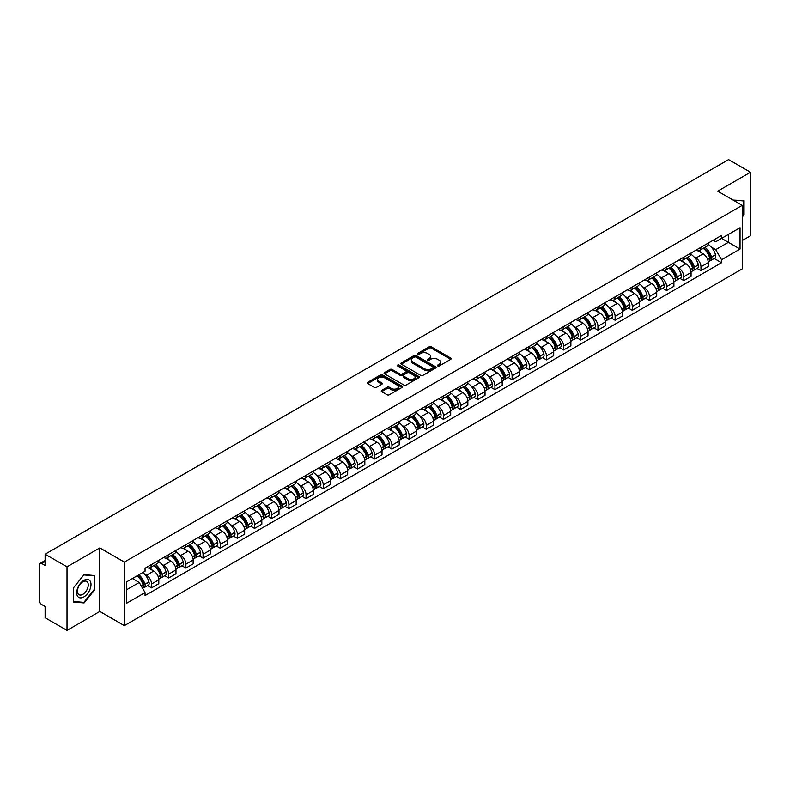 <?xml version="1.0" encoding="UTF-8"?>
<svg xmlns="http://www.w3.org/2000/svg" width="790" height="790" viewBox="0 0 790 790"><rect width="100%" height="100%" fill="white"/><g stroke="black" fill="none" stroke-linecap="round" stroke-linejoin="round"><path stroke-width="1.19" d="M437.739 365.948A1.067 0.622 0 0 0 439.25 365.948L450.725 359.322A1.531 0.879 0 0 0 451.169 358.7A1.531 0.879 0 0 0 450.725 358.068L431.281 346.85A1.531 0.879 0 0 0 429.118 346.85L417.643 353.476A1.067 0.622 0 0 0 419.154 354.345L420.635 353.486A4.888 2.824 0 0 1 427.548 353.486L429.177 354.424A4.888 2.824 0 0 1 430.609 356.418A4.888 2.824 0 0 1 429.177 358.413L427.686 359.272A1.067 0.622 0 0 0 429.197 360.141L430.688 359.292A4.888 2.824 0 0 1 437.601 359.292L439.22 360.22A4.888 2.824 0 0 1 440.652 362.225A4.888 2.824 0 0 1 439.22 364.22L437.739 365.069A1.067 0.622 0 0 0 437.739 365.948L437.739 365.069M381.688 390.379A1.531 0.879 0 0 0 381.244 391.001A1.531 0.879 0 0 0 381.688 391.633L387.149 394.783A1.531 0.879 0 0 0 389.312 394.783L402.061 387.416A1.531 0.879 0 0 0 402.505 386.794A1.531 0.879 0 0 0 402.061 386.172L382.607 374.944A1.531 0.879 0 0 0 380.454 374.944L367.706 382.301A1.531 0.879 0 0 0 367.251 382.923A1.531 0.879 0 0 0 367.706 383.555L374.292 387.357A1.531 0.879 0 0 0 376.455 387.357L381.906 384.207A1.531 0.879 0 0 0 382.36 383.584A1.531 0.879 0 0 0 381.906 382.962L378.637 381.076A4.088 2.36 0 0 1 377.442 379.407A4.088 2.36 0 0 1 379.97 377.225A4.088 2.36 0 0 1 384.424 377.738L397.222 385.125A4.088 2.36 0 0 1 398.417 386.794A4.088 2.36 0 0 1 395.899 388.976A4.088 2.36 0 0 1 391.445 388.463L389.312 387.228A1.531 0.879 0 0 0 387.149 387.228L381.688 390.379L381.688 391.633M124.356 562.085L99.817 547.914L67.012 566.855L45.109 554.205L728.597 159.6L750.5 172.25L717.705 191.18L742.245 205.351L124.356 562.085L124.356 625.631L742.245 268.896L742.245 205.351M420.744 375.378A1.531 0.879 0 0 0 422.907 375.378L435.655 368.022A1.531 0.879 0 0 0 436.1 367.399A1.531 0.879 0 0 0 435.655 366.777L416.212 355.549A1.531 0.879 0 0 0 414.049 355.549L401.3 362.906A1.531 0.879 0 0 0 400.856 363.528A1.531 0.879 0 0 0 401.3 364.151L420.744 375.378M398.002 366.175A1.067 0.622 0 0 1 399.088 366.333L418.838 377.729L406.109 385.076A1.531 0.879 0 0 1 403.947 385.076L384.503 373.848L384.503 372.603A1.531 0.879 0 0 0 384.059 373.226A1.531 0.879 0 0 0 384.503 373.848M384.503 372.603L389.954 369.453A1.531 0.879 0 0 1 392.116 369.453L400.007 374.006A1.531 0.879 0 0 0 402.169 374.006L405.784 371.922A1.531 0.879 0 0 0 406.228 371.3A1.531 0.879 0 0 0 405.784 370.668L397.577 365.928A1.067 0.622 0 0 1 399.088 365.059L418.858 376.475A1.531 0.879 0 0 1 419.302 377.097A1.531 0.879 0 0 1 418.858 377.719L418.858 376.475M67.012 566.855L67.012 630.4L45.109 617.75L45.109 606.503L41.702 604.538A3.111 1.797 -120 0 1 39.5 600.726L39.5 564.761A3.111 1.797 -120 0 1 40.142 563.329L45.109 560.466M742.245 240.555L750.5 235.795L750.5 172.25M67.012 630.4L99.817 611.46L124.356 625.631M45.109 554.205L45.109 565.452L41.702 563.487A3.111 1.797 -120 0 0 40.142 563.329M700.967 247.29A7.159 4.138 60 0 1 699.486 250.509L706.754 246.312A7.159 4.138 -120 0 0 708.235 243.103M694.074 256.977L695.911 258.034A7.159 4.138 60 0 1 700.977 266.803L708.235 262.606A7.159 4.138 -120 0 0 703.169 253.837L697.975 250.835M708.235 262.606L708.235 266.487L700.977 270.674L697.037 268.403M699.486 250.509A7.159 4.138 60 0 1 695.96 250.183M700.977 266.803L700.977 270.674M683.804 257.204A7.159 4.138 60 0 1 682.323 260.424L689.581 256.227A7.159 4.138 -120 0 0 691.062 253.007M679.864 278.317L683.804 280.588L691.062 276.391L691.062 272.52A7.159 4.138 -120 0 0 686.006 263.751L680.802 260.749M682.323 260.424A7.159 4.138 60 0 1 678.798 260.098M676.912 266.892L678.738 267.948A7.159 4.138 60 0 1 683.804 276.717L683.804 280.588M666.632 267.119A7.159 4.138 60 0 1 665.15 270.328L672.418 266.141A7.159 4.138 -120 0 0 673.9 262.922M662.692 288.231L666.632 290.503L673.9 286.306L673.9 282.435A7.159 4.138 -120 0 0 668.834 273.666L663.639 270.664M665.15 270.328A7.159 4.138 60 0 1 661.625 270.012M659.739 276.796L661.566 277.853A7.159 4.138 60 0 1 666.632 286.622L666.632 290.503M649.459 277.033A7.159 4.138 60 0 1 647.978 280.243L655.246 276.056A7.159 4.138 -120 0 0 656.727 272.836M645.529 298.146L649.459 300.417L656.727 296.22L656.727 292.349A7.159 4.138 -120 0 0 651.661 283.58L646.467 280.578M647.978 280.243A7.159 4.138 60 0 1 644.452 279.927M642.566 286.711L644.403 287.767A7.159 4.138 60 0 1 649.459 296.536L649.459 300.417M632.296 286.948A7.159 4.138 60 0 1 630.815 290.157L638.073 285.96A7.159 4.138 -120 0 0 639.554 282.751M628.356 308.051L632.296 310.332L639.554 306.135L639.554 302.254A7.159 4.138 -120 0 0 634.498 293.485L629.294 290.483M630.815 290.157A7.159 4.138 60 0 1 627.29 289.831M625.404 296.625L627.23 297.682A7.159 4.138 60 0 1 632.296 306.451L632.296 310.332M615.124 296.852A7.159 4.138 60 0 1 613.642 300.072L620.9 295.875A7.159 4.138 -120 0 0 622.392 292.665M611.183 317.965L615.124 320.236L622.392 316.049L622.392 312.168A7.159 4.138 -120 0 0 617.326 303.4L612.122 300.397M613.642 300.072A7.159 4.138 60 0 1 610.117 299.746M608.231 306.54L610.058 307.596A7.159 4.138 60 0 1 615.124 316.365L615.124 320.236M597.951 306.767A7.159 4.138 60 0 1 596.47 309.986L603.738 305.789A7.159 4.138 -120 0 0 605.219 302.58M594.011 327.88L597.951 330.151L605.219 325.964L605.219 322.083A7.159 4.138 -120 0 0 600.153 313.314L594.959 310.312M596.47 309.986A7.159 4.138 60 0 1 592.944 309.66M591.058 316.454L592.895 317.511A7.159 4.138 60 0 1 597.951 326.28L597.951 330.151M580.788 316.681A7.159 4.138 60 0 1 579.297 319.901L586.565 315.704A7.159 4.138 -120 0 0 588.046 312.485M576.848 337.794L580.788 340.065L588.046 335.869L588.046 331.998A7.159 4.138 -120 0 0 582.99 323.228L577.786 320.226M579.297 319.901A7.159 4.138 60 0 1 575.782 319.575M573.886 326.369L575.722 327.425A7.159 4.138 60 0 1 580.788 336.194L580.788 340.065M563.616 326.596A7.159 4.138 60 0 1 562.134 329.805L569.393 325.618A7.159 4.138 -120 0 0 570.874 322.399M559.676 347.709L563.616 349.98L570.884 345.783L570.884 341.912A7.159 4.138 -120 0 0 565.818 333.143L560.614 330.141M562.134 329.805A7.159 4.138 60 0 1 558.609 329.489M556.723 336.273L558.55 337.33A7.159 4.138 60 0 1 563.616 346.099L563.616 349.98M546.443 336.51A7.159 4.138 60 0 1 544.962 339.72L552.23 335.533A7.159 4.138 -120 0 0 553.711 332.313M542.503 357.613L546.443 359.894L553.711 355.697L553.711 351.827A7.159 4.138 -120 0 0 548.645 343.058L543.451 340.056M544.962 339.72A7.159 4.138 60 0 1 541.436 339.404M539.55 346.188L541.387 347.245A7.159 4.138 60 0 1 546.443 356.014L546.443 359.894M529.27 346.425A7.159 4.138 60 0 1 527.789 349.634L535.057 345.437A7.159 4.138 -120 0 0 536.538 342.228M525.34 367.528L529.28 369.809L536.538 365.612L536.538 361.731A7.159 4.138 -120 0 0 531.473 352.962L526.278 349.96M527.789 349.634A7.159 4.138 60 0 1 524.264 349.308M522.378 356.102L524.214 357.159A7.159 4.138 60 0 1 529.28 365.928L529.28 369.809M512.108 356.329A7.159 4.138 60 0 1 510.626 359.549L517.885 355.352A7.159 4.138 -120 0 0 519.366 352.143M508.168 377.442L512.108 379.714L519.366 375.526L519.366 371.646A7.159 4.138 -120 0 0 514.31 362.877L509.106 359.875M510.626 359.549A7.159 4.138 60 0 1 507.101 359.223M505.215 366.017L507.042 367.074A7.159 4.138 60 0 1 512.108 375.843L512.108 379.714M494.935 366.244A7.159 4.138 60 0 1 493.454 369.463L500.722 365.266A7.159 4.138 -120 0 0 502.203 362.057M490.995 387.357L494.935 389.628L502.203 385.441L502.203 381.56A7.159 4.138 -120 0 0 497.137 372.791L491.943 369.789M493.454 369.463A7.159 4.138 60 0 1 489.928 369.137M488.042 375.931L489.869 376.988A7.159 4.138 60 0 1 494.935 385.757L494.935 389.628M477.762 376.159A7.159 4.138 60 0 1 476.281 379.378L483.549 375.181A7.159 4.138 -120 0 0 485.03 371.962M473.832 397.271L477.762 399.543L485.03 395.346L485.03 391.475A7.159 4.138 -120 0 0 479.965 382.706L474.77 379.704M476.281 379.378A7.159 4.138 60 0 1 472.756 379.052M470.87 385.836L472.706 386.903A7.159 4.138 60 0 1 477.762 395.672L477.762 399.543M460.6 386.073A7.159 4.138 60 0 1 459.118 389.282L466.377 385.095A7.159 4.138 -120 0 0 467.858 381.876M456.66 407.186L460.6 409.457L467.858 405.26L467.858 401.389A7.159 4.138 -120 0 0 462.802 392.62L457.598 389.618M459.118 389.282A7.159 4.138 60 0 1 455.593 388.966M453.707 395.75L455.534 396.807A7.159 4.138 60 0 1 460.6 405.576L460.6 409.457M443.427 395.988A7.159 4.138 60 0 1 441.946 399.197L449.204 395.01A7.159 4.138 -120 0 0 450.695 391.791M439.487 417.09L443.427 419.372L450.695 415.175L450.695 411.304A7.159 4.138 -120 0 0 445.629 402.535L440.425 399.533M441.946 399.197A7.159 4.138 60 0 1 438.42 398.871M436.534 405.665L438.361 406.722A7.159 4.138 60 0 1 443.427 415.491L443.427 419.372M426.254 405.902A7.159 4.138 60 0 1 424.773 409.111L432.041 404.915A7.159 4.138 -120 0 0 433.522 401.705M422.314 427.005L426.254 429.286L433.522 425.089L433.522 421.208A7.159 4.138 -120 0 0 428.457 412.439L423.262 409.437M424.773 409.111A7.159 4.138 60 0 1 421.248 408.786M419.362 415.579L421.198 416.636A7.159 4.138 60 0 1 426.254 425.405L426.254 429.286M409.092 415.807A7.159 4.138 60 0 1 407.601 419.026L414.869 414.829A7.159 4.138 -120 0 0 416.35 411.62M405.151 436.919L409.092 439.191L416.35 435.004L416.35 431.123A7.159 4.138 -120 0 0 411.294 422.354L406.09 419.352M407.601 419.026A7.159 4.138 60 0 1 404.085 418.7M402.189 425.494L404.026 426.551A7.159 4.138 60 0 1 409.092 435.32L409.092 439.191M391.919 425.721A7.159 4.138 60 0 1 390.438 428.94L397.696 424.744A7.159 4.138 -120 0 0 399.177 421.534M387.979 446.834L391.919 449.105L399.187 444.918L399.187 441.037A7.159 4.138 -120 0 0 394.121 432.268L388.917 429.266M390.438 428.94A7.159 4.138 60 0 1 386.912 428.615M385.026 435.409L386.853 436.465A7.159 4.138 60 0 1 391.919 445.234L391.919 449.105M374.746 435.636A7.159 4.138 60 0 1 373.265 438.855L380.533 434.658A7.159 4.138 -120 0 0 382.014 431.439M370.806 456.748L374.746 459.02L382.014 454.823L382.014 450.952A7.159 4.138 -120 0 0 376.949 442.183L371.754 439.181M373.265 438.855A7.159 4.138 60 0 1 369.74 438.529M367.854 445.313L369.69 446.38A7.159 4.138 60 0 1 374.746 455.149L374.746 459.02M357.574 445.55A7.159 4.138 60 0 1 356.093 448.76L363.361 444.572A7.159 4.138 -120 0 0 364.842 441.353M353.644 466.663L357.584 468.934L364.842 464.737L364.842 460.866A7.159 4.138 -120 0 0 359.776 452.097L354.582 449.095M356.093 448.76A7.159 4.138 60 0 1 352.567 448.444M350.681 455.228L352.518 456.284A7.159 4.138 60 0 1 357.584 465.053L357.584 468.934M340.411 455.465A7.159 4.138 60 0 1 338.93 458.674L346.188 454.477A7.159 4.138 -120 0 0 347.669 451.268M336.471 476.568L340.411 478.849L347.669 474.652L347.669 470.781A7.159 4.138 -120 0 0 342.613 462.012L337.409 459.01M338.93 458.674A7.159 4.138 60 0 1 335.404 458.348M333.518 465.142L335.345 466.199A7.159 4.138 60 0 1 340.411 474.968L340.411 478.849M323.238 465.379A7.159 4.138 60 0 1 321.757 468.589L329.025 464.392A7.159 4.138 -120 0 0 330.506 461.182M319.298 486.482L323.238 488.763L330.506 484.566L330.506 480.685A7.159 4.138 -120 0 0 325.441 471.916L320.246 468.914M321.757 468.589A7.159 4.138 60 0 1 318.232 468.263M316.346 475.057L318.173 476.113A7.159 4.138 60 0 1 323.238 484.882L323.238 488.763M306.066 475.284A7.159 4.138 60 0 1 304.584 478.503L311.853 474.306A7.159 4.138 -120 0 0 313.334 471.097M302.135 496.397L306.066 498.668L313.334 494.481L313.334 490.6A7.159 4.138 -120 0 0 308.268 481.831L303.074 478.829M304.584 478.503A7.159 4.138 60 0 1 301.059 478.177M299.173 484.971L301.01 486.028A7.159 4.138 60 0 1 306.066 494.797L306.066 498.668M288.903 485.198A7.159 4.138 60 0 1 287.422 488.418L294.68 484.221A7.159 4.138 -120 0 0 296.161 481.011M284.963 506.311L288.903 508.582L296.161 504.395L296.161 500.514A7.159 4.138 -120 0 0 291.105 491.745L285.901 488.743M287.422 488.418A7.159 4.138 60 0 1 283.896 488.092M282.01 494.886L283.837 495.942A7.159 4.138 60 0 1 288.903 504.711L288.903 508.582M271.73 495.113A7.159 4.138 60 0 1 270.249 498.332L277.507 494.135A7.159 4.138 -120 0 0 278.998 490.916M267.79 516.226L271.73 518.497L278.998 514.3L278.998 510.429A7.159 4.138 -120 0 0 273.933 501.66L268.728 498.658M270.249 498.332A7.159 4.138 60 0 1 266.724 498.006M264.838 504.79L266.665 505.857A7.159 4.138 60 0 1 271.73 514.626L271.73 518.497M254.558 505.027A7.159 4.138 60 0 1 253.076 508.237L260.344 504.05A7.159 4.138 -120 0 0 261.826 500.83M250.618 526.14L254.558 528.411L261.826 524.214L261.826 520.343A7.159 4.138 -120 0 0 256.76 511.574L251.566 508.572M253.076 508.237A7.159 4.138 60 0 1 249.551 507.921M247.665 514.705L249.502 515.761A7.159 4.138 60 0 1 254.558 524.53L254.558 528.411M237.395 514.942A7.159 4.138 60 0 1 235.904 518.151L243.172 513.954A7.159 4.138 -120 0 0 244.653 510.745M233.455 536.045L237.395 538.326L244.653 534.129L244.653 530.248A7.159 4.138 -120 0 0 239.597 521.479L234.393 518.477M235.904 518.151A7.159 4.138 60 0 1 232.388 517.825M230.492 524.619L232.329 525.676A7.159 4.138 60 0 1 237.395 534.445L237.395 538.326M220.222 524.856A7.159 4.138 60 0 1 218.741 528.066L225.999 523.869A7.159 4.138 -120 0 0 227.49 520.659M216.282 545.959L220.222 548.24L227.49 544.043L227.49 540.163A7.159 4.138 -120 0 0 222.425 531.394L217.22 528.392M218.741 528.066A7.159 4.138 60 0 1 215.216 527.74M213.33 534.534L215.156 535.59A7.159 4.138 60 0 1 220.222 544.359L220.222 548.24M203.05 534.761A7.159 4.138 60 0 1 201.569 537.98L208.837 533.783A7.159 4.138 -120 0 0 210.318 530.574M199.11 555.874L203.05 558.145L210.318 553.958L210.318 550.077A7.159 4.138 -120 0 0 205.252 541.308L200.058 538.306M201.569 537.98A7.159 4.138 60 0 1 198.043 537.654M196.157 544.448L197.994 545.505A7.159 4.138 60 0 1 203.05 554.274L203.05 558.145M185.877 544.675A7.159 4.138 60 0 1 184.396 547.895L191.664 543.698A7.159 4.138 -120 0 0 193.145 540.479M181.947 565.788L185.887 568.059L193.145 563.872L193.145 559.992A7.159 4.138 -120 0 0 188.079 551.223L182.885 548.221M184.396 547.895A7.159 4.138 60 0 1 180.87 547.569M178.984 554.363L180.821 555.419A7.159 4.138 60 0 1 185.887 564.188L185.887 568.059M168.714 554.59A7.159 4.138 60 0 1 167.233 557.799L174.491 553.612A7.159 4.138 -120 0 0 175.972 550.393M164.774 575.703L168.714 577.974L175.972 573.777L175.972 569.906A7.159 4.138 -120 0 0 170.917 561.137L165.712 558.135M167.233 557.799A7.159 4.138 60 0 1 163.708 557.483M161.822 564.267L163.649 565.324A7.159 4.138 60 0 1 168.714 574.103L168.714 577.974M151.542 564.504A7.159 4.138 60 0 1 150.061 567.714L157.328 563.527A7.159 4.138 -120 0 0 158.81 560.308M147.602 585.617L151.542 587.888L158.81 583.692L158.81 579.821A7.159 4.138 -120 0 0 153.744 571.052L148.55 568.05M150.061 567.714A7.159 4.138 60 0 1 146.535 567.398M144.649 574.182L146.476 575.239A7.159 4.138 60 0 1 151.542 584.008L151.542 587.888M713.133 240.269L715.72 241.76L740.042 227.718L728.38 234.452L728.38 242.333L715.72 249.64L711.247 247.063M126.558 589.794L139.218 582.487L145.054 592.589L126.558 603.264L126.558 581.914L145.054 571.239L145.054 568.247L721.556 235.41L721.556 238.392L740.042 249.067L721.556 259.752L715.72 249.64M740.042 227.718L740.042 249.067M145.054 592.589L145.054 595.571L721.556 262.734L721.556 259.752M742.245 217.072L744.062 214.821L744.062 200.66L733.13 200.087M99.817 547.914L99.817 611.46M73.45 601.99L84.076 602.938L94.691 589.725L94.691 575.564L84.076 574.616L73.45 587.829L73.45 601.99M139.218 582.487L132.394 578.547M714.2 258.488L721.556 262.734M743.509 214.495L744.062 214.821M82.95 602.286L84.076 602.938M94.148 589.409L94.691 589.725M438.164 366.096L439.22 365.484A4.888 2.824 0 0 0 440.652 363.489L440.652 362.225M430.609 356.418L430.609 357.692A4.888 2.824 0 0 1 429.177 359.687L428.111 360.299M450.705 359.332L431.281 348.113A1.531 0.879 0 0 0 429.118 348.113L418.068 354.493M435.655 366.777L435.655 368.022L416.212 356.813A1.531 0.879 0 0 0 414.049 356.813L401.32 364.16L401.3 362.906M432.95 367.834A1.067 0.622 0 0 0 432.95 366.965L415.886 357.11A1.067 0.622 0 0 0 414.375 357.11L412.805 358.008A4.888 2.824 0 0 0 411.373 360.003A4.888 2.824 0 0 0 412.805 361.998L424.477 368.742A4.888 2.824 0 0 0 431.389 368.742L432.95 367.834L432.95 369.108A1.067 0.622 0 0 0 433.266 368.663L433.266 367.399M411.373 360.003L411.373 361.277A4.888 2.824 0 0 0 412.805 363.272L412.805 361.998M432.95 369.108L431.389 370.006A4.888 2.824 0 0 1 424.477 370.006L412.805 363.272M384.523 373.868L389.954 370.727L389.954 369.453M406.228 371.3L406.228 372.564A1.531 0.879 0 0 1 405.784 373.186L402.169 375.28A1.531 0.879 0 0 1 400.007 375.28L392.116 370.727A1.531 0.879 0 0 0 389.954 370.727M408.183 378.736A4.088 2.36 0 0 0 412.647 379.249A4.088 2.36 0 0 0 415.165 377.067A4.088 2.36 0 0 0 413.97 375.398L409.457 372.791A1.531 0.879 0 0 0 407.294 372.791L403.68 374.885A1.531 0.879 0 0 0 403.226 375.507A1.531 0.879 0 0 0 403.68 376.129L408.183 378.736L408.183 380A4.088 2.36 0 0 0 412.647 380.513A4.088 2.36 0 0 0 415.165 378.331L415.165 377.067M403.226 375.507L403.226 376.781A1.531 0.879 0 0 0 403.68 377.403L403.68 376.129M408.183 380L403.68 377.403M398.417 386.794L398.417 388.068A4.088 2.36 0 0 1 395.899 390.25A4.088 2.36 0 0 1 391.445 389.737L389.312 388.502A1.531 0.879 0 0 0 387.149 388.502L381.708 391.643M377.442 379.407L377.442 380.671A4.088 2.36 0 0 0 378.637 382.34L378.637 381.076M381.886 384.216L378.637 382.34M402.041 387.426L382.607 376.218A1.531 0.879 0 0 0 380.454 376.218L367.725 383.565M703.673 248.09A9.806 5.658 60 0 1 703.722 248.119A9.806 5.658 60 0 1 710.18 256.918L710.23 257.125A1.906 1.096 60 0 1 709.933 258.616A1.906 1.096 60 0 1 709.894 258.646M703.248 248.337A11.83 6.833 60 0 1 709.746 258.103L709.805 258.3A3.93 2.271 60 0 1 709.183 261.391L708.205 261.954M709.855 260.522A3.93 2.271 -120 0 0 710.941 260.374A3.93 2.271 -120 0 0 711.563 257.283L711.504 257.086A11.83 6.833 -120 0 0 705.006 247.319M708.087 244.357A11.83 6.833 60 0 1 715.523 254.765L715.582 254.963A3.93 2.271 60 0 1 714.96 258.053L710.941 260.374M699.209 250.647A11.83 6.833 60 0 1 701.678 252.978M707.435 252.998L708.936 253.867M733.15 200.107L743.509 200.936L743.509 214.663L742.245 216.233M742.827 200.542L743.509 200.936M90.05 580.946A10.122 5.846 120 0 0 80.274 583.563A10.122 5.846 120 0 0 77.657 596.361A10.122 5.846 120 0 0 87.433 593.734A10.122 5.846 120 0 0 90.05 580.946M87.542 582.23A7.663 4.424 120 0 0 86.683 581.44A7.663 4.424 120 0 0 79.553 585.015A7.663 4.424 120 0 0 78.161 593.902A7.663 4.424 120 0 0 79.02 594.702A7.663 4.424 120 0 0 86.15 591.127A7.663 4.424 120 0 0 87.542 582.23M83.859 602.375L73.569 601.447L73.569 587.73L83.859 574.932L94.148 575.851L94.148 589.567L83.859 602.375M93.467 575.456L94.148 575.851M686.5 258.004A9.806 5.658 60 0 1 686.55 258.034A9.806 5.658 60 0 1 693.008 266.832L693.067 267.03A1.906 1.096 60 0 1 692.761 268.531A1.906 1.096 60 0 1 692.721 268.551M686.076 258.251A11.83 6.833 60 0 1 692.573 268.007L692.633 268.215A3.93 2.271 60 0 1 692.01 271.296L691.033 271.869M692.682 270.427A3.93 2.271 -120 0 0 693.778 270.289A3.93 2.271 -120 0 0 694.4 267.198L694.341 266.99A11.83 6.833 -120 0 0 687.833 257.234M690.914 254.271A11.83 6.833 60 0 1 698.35 264.68L698.409 264.877A3.93 2.271 60 0 1 697.787 267.968L693.778 270.289M682.037 260.562A11.83 6.833 60 0 1 684.515 262.892M690.263 262.902L691.773 263.781M669.337 267.919A9.806 5.658 60 0 1 669.387 267.948A9.806 5.658 60 0 1 675.835 276.747L675.894 276.944A1.906 1.096 60 0 1 675.588 278.445A1.906 1.096 60 0 1 675.549 278.465M668.903 268.166A11.83 6.833 60 0 1 675.411 277.922L675.47 278.129A3.93 2.271 60 0 1 674.848 281.21L673.87 281.773M675.519 280.341A3.93 2.271 -120 0 0 676.605 280.193A3.93 2.271 -120 0 0 677.227 277.112L677.168 276.905A11.83 6.833 -120 0 0 670.67 267.148M673.751 264.186A11.83 6.833 60 0 1 681.187 274.584L681.247 274.792A3.93 2.271 60 0 1 680.625 277.873L676.605 280.193M664.874 270.466A11.83 6.833 60 0 1 667.343 272.807M673.09 272.817L674.601 273.686M652.165 277.833A9.806 5.658 60 0 1 652.214 277.853A9.806 5.658 60 0 1 658.663 286.661L658.722 286.859A1.906 1.096 60 0 1 658.426 288.36A1.906 1.096 60 0 1 658.376 288.38M651.74 278.08A11.83 6.833 60 0 1 658.238 287.837L658.297 288.044A3.93 2.271 60 0 1 657.675 291.125L656.697 291.688M658.346 290.256A3.93 2.271 -120 0 0 659.433 290.108A3.93 2.271 -120 0 0 660.055 287.027L659.996 286.819A11.83 6.833 -120 0 0 653.498 277.063M656.579 274.091A11.83 6.833 60 0 1 664.015 284.499L664.074 284.706A3.93 2.271 60 0 1 663.452 287.787L659.433 290.108M647.701 280.381A11.83 6.833 60 0 1 650.17 282.711M655.927 282.731L657.428 283.6M634.992 287.738A9.806 5.658 60 0 1 635.042 287.767A9.806 5.658 60 0 1 641.5 296.566L641.559 296.773A1.906 1.096 60 0 1 641.253 298.274A1.906 1.096 60 0 1 641.213 298.294M634.567 287.985A11.83 6.833 60 0 1 641.065 297.751L641.125 297.949A3.93 2.271 60 0 1 640.502 301.039L639.525 301.602M641.174 300.17A3.93 2.271 -120 0 0 642.27 300.022A3.93 2.271 -120 0 0 642.882 296.941L642.833 296.734A11.83 6.833 -120 0 0 636.325 286.977M639.406 284.005A11.83 6.833 60 0 1 646.842 294.413L646.901 294.621A3.93 2.271 60 0 1 646.279 297.702L642.27 300.022M630.529 290.295A11.83 6.833 60 0 1 633.007 292.626M638.755 292.646L640.265 293.515M617.829 297.652A9.806 5.658 60 0 1 617.879 297.682A9.806 5.658 60 0 1 624.327 306.481L624.386 306.688A1.906 1.096 60 0 1 624.08 308.179A1.906 1.096 60 0 1 624.041 308.209M617.395 297.899A11.83 6.833 60 0 1 623.903 307.666L623.952 307.863A3.93 2.271 60 0 1 623.34 310.954L622.362 311.517M624.011 310.085A3.93 2.271 -120 0 0 625.097 309.937A3.93 2.271 -120 0 0 625.72 306.846L625.66 306.648A11.83 6.833 -120 0 0 619.163 296.882M622.244 293.92A11.83 6.833 60 0 1 629.679 304.328L629.739 304.525A3.93 2.271 60 0 1 629.117 307.616L625.097 309.937M613.366 300.21A11.83 6.833 60 0 1 615.835 302.54M621.582 302.56L623.093 303.429M600.657 307.567A9.806 5.658 60 0 1 600.706 307.596A9.806 5.658 60 0 1 607.155 316.395L607.214 316.602A1.906 1.096 60 0 1 606.918 318.094A1.906 1.096 60 0 1 606.868 318.123M600.232 307.814A11.83 6.833 60 0 1 606.73 317.58L606.789 317.778A3.93 2.271 60 0 1 606.167 320.868L605.189 321.431M606.838 319.999A3.93 2.271 -120 0 0 607.925 319.851A3.93 2.271 -120 0 0 608.547 316.76L608.488 316.563A11.83 6.833 -120 0 0 601.99 306.797M605.071 303.834A11.83 6.833 60 0 1 612.507 314.242L612.566 314.44A3.93 2.271 60 0 1 611.944 317.531L607.925 319.851M596.193 310.124A11.83 6.833 60 0 1 598.662 312.455M604.419 312.465L605.92 313.344M583.484 317.481A9.806 5.658 60 0 1 583.534 317.511A9.806 5.658 60 0 1 589.992 326.31L590.051 326.507A1.906 1.096 60 0 1 589.745 328.008A1.906 1.096 60 0 1 589.705 328.028M583.06 317.728A11.83 6.833 60 0 1 589.557 327.485L589.617 327.692A3.93 2.271 60 0 1 588.994 330.773L588.017 331.346M589.666 329.904A3.93 2.271 -120 0 0 590.752 329.756A3.93 2.271 -120 0 0 591.374 326.675L591.315 326.468A11.83 6.833 -120 0 0 584.817 316.711M587.898 313.749A11.83 6.833 60 0 1 595.334 324.157L595.393 324.354A3.93 2.271 60 0 1 594.771 327.445L590.752 329.756M579.021 320.039A11.83 6.833 60 0 1 581.489 322.369M587.246 322.379L588.757 323.248M566.321 327.396A9.806 5.658 60 0 1 566.371 327.425A9.806 5.658 60 0 1 572.819 336.224L572.878 336.422A1.906 1.096 60 0 1 572.572 337.923A1.906 1.096 60 0 1 572.533 337.942M565.887 327.643A11.83 6.833 60 0 1 572.385 337.399L572.444 337.606A3.93 2.271 60 0 1 571.822 340.688L570.844 341.25M572.493 339.819A3.93 2.271 -120 0 0 573.589 339.67A3.93 2.271 -120 0 0 574.212 336.589L574.152 336.382A11.83 6.833 -120 0 0 567.645 326.625M570.726 323.663A11.83 6.833 60 0 1 578.171 334.061L578.221 334.269A3.93 2.271 60 0 1 577.608 337.35L573.589 339.67M561.858 329.944A11.83 6.833 60 0 1 564.327 332.274M570.074 332.294L571.585 333.163M549.149 337.31A9.806 5.658 60 0 1 549.198 337.33A9.806 5.658 60 0 1 555.646 346.139L555.706 346.336A1.906 1.096 60 0 1 555.41 347.837A1.906 1.096 60 0 1 555.36 347.857M548.714 337.557A11.83 6.833 60 0 1 555.222 347.314L555.281 347.521A3.93 2.271 60 0 1 554.659 350.602L553.681 351.165M555.331 349.733A3.93 2.271 -120 0 0 556.417 349.585A3.93 2.271 -120 0 0 557.039 346.504L556.98 346.297A11.83 6.833 -120 0 0 550.482 336.54M553.563 333.568A11.83 6.833 60 0 1 560.999 343.976L561.058 344.183A3.93 2.271 60 0 1 560.436 347.264L556.417 349.585M544.685 339.858A11.83 6.833 60 0 1 547.154 342.188M552.901 342.208L554.412 343.077M531.976 347.215A9.806 5.658 60 0 1 532.025 347.245A9.806 5.658 60 0 1 538.484 356.043L538.533 356.25A1.906 1.096 60 0 1 538.237 357.751A1.906 1.096 60 0 1 538.197 357.771M531.552 347.462A11.83 6.833 60 0 1 538.049 357.228L538.108 357.426A3.93 2.271 60 0 1 537.486 360.517L536.509 361.079M538.158 359.647A3.93 2.271 -120 0 0 539.244 359.499A3.93 2.271 -120 0 0 539.866 356.409L539.807 356.211A11.83 6.833 -120 0 0 533.309 346.454M536.39 343.482A11.83 6.833 60 0 1 543.826 353.89L543.885 354.098A3.93 2.271 60 0 1 543.263 357.179L539.244 359.499M527.513 349.772A11.83 6.833 60 0 1 529.981 352.103M535.739 352.123L537.24 352.992M514.804 357.129A9.806 5.658 60 0 1 514.853 357.159A9.806 5.658 60 0 1 521.311 365.958L521.37 366.165A1.906 1.096 60 0 1 521.064 367.656A1.906 1.096 60 0 1 521.025 367.686M514.379 357.376A11.83 6.833 60 0 1 520.877 367.143L520.936 367.34A3.93 2.271 60 0 1 520.314 370.431L519.336 370.994M520.985 369.562A3.93 2.271 -120 0 0 522.081 369.414A3.93 2.271 -120 0 0 522.704 366.323L522.644 366.125A11.83 6.833 -120 0 0 516.137 356.359M519.218 353.397A11.83 6.833 60 0 1 526.654 363.805L526.713 364.002A3.93 2.271 60 0 1 526.091 367.093L522.081 369.414M510.34 359.687A11.83 6.833 60 0 1 512.819 362.018M518.566 362.037L520.077 362.906M497.641 367.044A9.806 5.658 60 0 1 497.69 367.074A9.806 5.658 60 0 1 504.139 375.872L504.198 376.079A1.906 1.096 60 0 1 503.901 377.571A1.906 1.096 60 0 1 503.852 377.59M497.206 367.291A11.83 6.833 60 0 1 503.714 377.057L503.773 377.255A3.93 2.271 60 0 1 503.151 380.346L502.173 380.908M503.822 379.476A3.93 2.271 -120 0 0 504.909 379.328A3.93 2.271 -120 0 0 505.531 376.238L505.472 376.04A11.83 6.833 -120 0 0 498.974 366.274M502.055 363.311A11.83 6.833 60 0 1 509.491 373.719L509.55 373.917A3.93 2.271 60 0 1 508.928 377.008L504.909 379.328M493.177 369.601A11.83 6.833 60 0 1 495.646 371.932M501.393 371.942L502.904 372.821M480.468 376.958A9.806 5.658 60 0 1 480.518 376.988A9.806 5.658 60 0 1 486.966 385.787L487.025 385.984A1.906 1.096 60 0 1 486.729 387.485A1.906 1.096 60 0 1 486.68 387.505M480.044 377.205A11.83 6.833 60 0 1 486.541 386.962L486.601 387.169A3.93 2.271 60 0 1 485.978 390.25L485.001 390.823M486.65 389.381A3.93 2.271 -120 0 0 487.736 389.233A3.93 2.271 -120 0 0 488.358 386.152L488.299 385.945A11.83 6.833 -120 0 0 481.801 376.188M484.882 373.226A11.83 6.833 60 0 1 492.318 383.634L492.377 383.831A3.93 2.271 60 0 1 491.755 386.922L487.736 389.233M476.005 379.506A11.83 6.833 60 0 1 478.473 381.847M484.231 381.856L485.732 382.725M463.296 386.873A9.806 5.658 60 0 1 463.345 386.903A9.806 5.658 60 0 1 469.803 395.701L469.862 395.899A1.906 1.096 60 0 1 469.556 397.4A1.906 1.096 60 0 1 469.517 397.419M462.871 387.12A11.83 6.833 60 0 1 469.369 396.876L469.428 397.084A3.93 2.271 60 0 1 468.806 400.165L467.828 400.728M469.477 399.296A3.93 2.271 -120 0 0 470.573 399.147A3.93 2.271 -120 0 0 471.186 396.067L471.136 395.859A11.83 6.833 -120 0 0 464.629 386.103M467.71 383.13A11.83 6.833 60 0 1 475.146 393.538L475.205 393.746A3.93 2.271 60 0 1 474.583 396.827L470.573 399.147M458.832 389.421A11.83 6.833 60 0 1 461.311 391.751M467.058 391.771L468.569 392.64M446.133 396.787A9.806 5.658 60 0 1 446.182 396.807A9.806 5.658 60 0 1 452.631 405.606L452.69 405.813A1.906 1.096 60 0 1 452.384 407.314A1.906 1.096 60 0 1 452.344 407.334M445.698 397.034A11.83 6.833 60 0 1 452.206 406.791L452.255 406.998A3.93 2.271 60 0 1 451.643 410.079L450.665 410.642M452.315 409.21A3.93 2.271 -120 0 0 453.401 409.062A3.93 2.271 -120 0 0 454.023 405.981L453.964 405.774A11.83 6.833 -120 0 0 447.466 396.017M450.547 393.045A11.83 6.833 60 0 1 457.983 403.453L458.042 403.66A3.93 2.271 60 0 1 457.42 406.741L453.401 409.062M441.669 399.335A11.83 6.833 60 0 1 444.138 401.666M449.885 401.685L451.396 402.554M428.96 406.692A9.806 5.658 60 0 1 429.01 406.722A9.806 5.658 60 0 1 435.458 415.52L435.517 415.728A1.906 1.096 60 0 1 435.221 417.229A1.906 1.096 60 0 1 435.172 417.248M428.536 406.939A11.83 6.833 60 0 1 435.033 416.705L435.093 416.903A3.93 2.271 60 0 1 434.47 419.994L433.493 420.557M435.142 419.125A3.93 2.271 -120 0 0 436.228 418.976A3.93 2.271 -120 0 0 436.85 415.886L436.791 415.688A11.83 6.833 -120 0 0 430.293 405.922M433.374 402.959A11.83 6.833 60 0 1 440.81 413.368L440.869 413.575A3.93 2.271 60 0 1 440.247 416.656L436.228 418.976M424.497 409.25A11.83 6.833 60 0 1 426.965 411.58M432.723 411.6L434.224 412.469M411.788 416.607A9.806 5.658 60 0 1 411.837 416.636A9.806 5.658 60 0 1 418.295 425.435L418.354 425.642A1.906 1.096 60 0 1 418.048 427.133A1.906 1.096 60 0 1 418.009 427.163M411.363 416.853A11.83 6.833 60 0 1 417.861 426.62L417.92 426.817A3.93 2.271 60 0 1 417.298 429.908L416.32 430.471M417.969 429.039A3.93 2.271 -120 0 0 419.056 428.891A3.93 2.271 -120 0 0 419.678 425.8L419.618 425.603A11.83 6.833 -120 0 0 413.121 415.836M416.202 412.874A11.83 6.833 60 0 1 423.638 423.282L423.697 423.479A3.93 2.271 60 0 1 423.075 426.57L419.056 428.891M407.324 419.164A11.83 6.833 60 0 1 409.793 421.495M415.55 421.514L417.061 422.383M394.625 426.521A9.806 5.658 60 0 1 394.674 426.551A9.806 5.658 60 0 1 401.123 435.349L401.182 435.557A1.906 1.096 60 0 1 400.876 437.048A1.906 1.096 60 0 1 400.836 437.068M394.19 426.768A11.83 6.833 60 0 1 400.688 436.524L400.747 436.732A3.93 2.271 60 0 1 400.125 439.823L399.147 440.385M400.797 438.954A3.93 2.271 -120 0 0 401.893 438.806A3.93 2.271 -120 0 0 402.515 435.715L402.456 435.517A11.83 6.833 -120 0 0 395.948 425.751M399.029 422.788A11.83 6.833 60 0 1 406.475 433.197L406.524 433.394A3.93 2.271 60 0 1 405.912 436.485L401.893 438.806M390.161 429.079A11.83 6.833 60 0 1 392.63 431.409M398.377 431.419L399.888 432.298M377.452 436.435A9.806 5.658 60 0 1 377.501 436.465A9.806 5.658 60 0 1 383.95 445.264L384.009 445.461A1.906 1.096 60 0 1 383.713 446.962A1.906 1.096 60 0 1 383.663 446.982M377.018 436.682A11.83 6.833 60 0 1 383.525 446.439L383.584 446.646A3.93 2.271 60 0 1 382.962 449.727L381.985 450.3M383.634 448.858A3.93 2.271 -120 0 0 384.72 448.71A3.93 2.271 -120 0 0 385.342 445.629L385.283 445.422A11.83 6.833 -120 0 0 378.785 435.665M381.866 432.703A11.83 6.833 60 0 1 389.302 443.101L389.361 443.309A3.93 2.271 60 0 1 388.739 446.399L384.72 448.71M372.989 438.983A11.83 6.833 60 0 1 375.457 441.324M381.205 441.334L382.716 442.203M360.279 446.35A9.806 5.658 60 0 1 360.329 446.38A9.806 5.658 60 0 1 366.787 455.178L366.837 455.376A1.906 1.096 60 0 1 366.54 456.877A1.906 1.096 60 0 1 366.501 456.897M359.855 446.597A11.83 6.833 60 0 1 366.353 456.353L366.412 456.561A3.93 2.271 60 0 1 365.79 459.642L364.812 460.205M366.461 458.773A3.93 2.271 -120 0 0 367.548 458.625A3.93 2.271 -120 0 0 368.17 455.544L368.11 455.336A11.83 6.833 -120 0 0 361.613 445.58M364.694 442.607A11.83 6.833 60 0 1 372.13 453.016L372.189 453.223A3.93 2.271 60 0 1 371.567 456.304L367.548 458.625M355.816 448.898A11.83 6.833 60 0 1 358.285 451.228M364.042 451.248L365.543 452.117M343.107 456.265A9.806 5.658 60 0 1 343.156 456.284A9.806 5.658 60 0 1 349.615 465.083L349.674 465.29A1.906 1.096 60 0 1 349.368 466.791A1.906 1.096 60 0 1 349.328 466.811M342.682 456.511A11.83 6.833 60 0 1 349.18 466.268L349.239 466.475A3.93 2.271 60 0 1 348.617 469.556L347.64 470.119M349.289 468.687A3.93 2.271 -120 0 0 350.385 468.539A3.93 2.271 -120 0 0 351.007 465.458L350.948 465.251A11.83 6.833 -120 0 0 344.44 455.494M347.521 452.522A11.83 6.833 60 0 1 354.957 462.93L355.016 463.138A3.93 2.271 60 0 1 354.394 466.219L350.385 468.539M338.643 458.812A11.83 6.833 60 0 1 341.122 461.143M346.869 461.163L348.38 462.031M325.944 466.169A9.806 5.658 60 0 1 325.994 466.199A9.806 5.658 60 0 1 332.442 474.997L332.501 475.205A1.906 1.096 60 0 1 332.205 476.696A1.906 1.096 60 0 1 332.156 476.726M325.51 466.416A11.83 6.833 60 0 1 332.017 476.182L332.077 476.38A3.93 2.271 60 0 1 331.454 479.471L330.477 480.034M332.126 478.602A3.93 2.271 -120 0 0 333.212 478.454A3.93 2.271 -120 0 0 333.834 475.363L333.775 475.165A11.83 6.833 -120 0 0 327.277 465.399M330.358 462.436A11.83 6.833 60 0 1 337.794 472.845L337.853 473.052A3.93 2.271 60 0 1 337.231 476.133L333.212 478.454M321.481 468.727A11.83 6.833 60 0 1 323.949 471.057M329.697 471.077L331.207 471.946M308.772 476.084A9.806 5.658 60 0 1 308.821 476.113A9.806 5.658 60 0 1 315.269 484.912L315.329 485.119A1.906 1.096 60 0 1 315.032 486.61A1.906 1.096 60 0 1 314.983 486.64M308.347 476.331A11.83 6.833 60 0 1 314.845 486.097L314.904 486.294A3.93 2.271 60 0 1 314.282 489.385L313.304 489.948M314.953 488.516A3.93 2.271 -120 0 0 316.04 488.368A3.93 2.271 -120 0 0 316.662 485.277L316.602 485.08A11.83 6.833 -120 0 0 310.105 475.313M313.186 472.351A11.83 6.833 60 0 1 320.622 482.759L320.681 482.957A3.93 2.271 60 0 1 320.059 486.048L316.04 488.368M304.308 478.641A11.83 6.833 60 0 1 306.777 480.972M312.534 480.992L314.035 481.861M291.599 485.998A9.806 5.658 60 0 1 291.648 486.028A9.806 5.658 60 0 1 298.106 494.826L298.166 495.034A1.906 1.096 60 0 1 297.86 496.525A1.906 1.096 60 0 1 297.82 496.545M291.174 486.245A11.83 6.833 60 0 1 297.672 496.002L297.731 496.209A3.93 2.271 60 0 1 297.109 499.3L296.132 499.863M297.781 498.431A3.93 2.271 -120 0 0 298.877 498.283A3.93 2.271 -120 0 0 299.489 495.192L299.44 494.994A11.83 6.833 -120 0 0 292.932 485.228M296.013 482.265A11.83 6.833 60 0 1 303.449 492.674L303.508 492.871A3.93 2.271 60 0 1 302.886 495.962L298.877 498.283M287.135 488.556A11.83 6.833 60 0 1 289.614 490.886M295.361 490.896L296.872 491.775M274.436 495.913A9.806 5.658 60 0 1 274.486 495.942A9.806 5.658 60 0 1 280.934 504.741L280.993 504.938A1.906 1.096 60 0 1 280.687 506.439A1.906 1.096 60 0 1 280.647 506.459M274.002 496.16A11.83 6.833 60 0 1 280.509 505.916L280.559 506.123A3.93 2.271 60 0 1 279.946 509.204L278.969 509.777M280.618 508.335A3.93 2.271 -120 0 0 281.704 508.187A3.93 2.271 -120 0 0 282.326 505.106L282.267 504.899A11.83 6.833 -120 0 0 275.769 495.142M278.85 492.18A11.83 6.833 60 0 1 286.286 502.578L286.345 502.786A3.93 2.271 60 0 1 285.723 505.877L281.704 508.187M269.973 498.46A11.83 6.833 60 0 1 272.441 500.801M278.189 500.811L279.7 501.68M257.264 505.827A9.806 5.658 60 0 1 257.313 505.857A9.806 5.658 60 0 1 263.761 514.655L263.821 514.853A1.906 1.096 60 0 1 263.524 516.354A1.906 1.096 60 0 1 263.475 516.374M256.839 506.074A11.83 6.833 60 0 1 263.337 515.831L263.396 516.038A3.93 2.271 60 0 1 262.774 519.119L261.796 519.682M263.445 518.25A3.93 2.271 -120 0 0 264.531 518.102A3.93 2.271 -120 0 0 265.154 515.021L265.094 514.813A11.83 6.833 -120 0 0 258.597 505.057M261.678 502.085A11.83 6.833 60 0 1 269.113 512.493L269.173 512.7A3.93 2.271 60 0 1 268.551 515.781L264.531 518.102M252.8 508.375A11.83 6.833 60 0 1 255.269 510.705M261.026 510.725L262.527 511.594M240.091 515.732A9.806 5.658 60 0 1 240.14 515.761A9.806 5.658 60 0 1 246.599 524.56L246.658 524.767A1.906 1.096 60 0 1 246.352 526.268A1.906 1.096 60 0 1 246.312 526.288M239.666 515.989A11.83 6.833 60 0 1 246.164 525.745L246.223 525.952A3.93 2.271 60 0 1 245.601 529.033L244.624 529.596M246.273 528.164A3.93 2.271 -120 0 0 247.359 528.016A3.93 2.271 -120 0 0 247.981 524.935L247.922 524.728A11.83 6.833 -120 0 0 241.424 514.971M244.505 511.999A11.83 6.833 60 0 1 251.941 522.407L252 522.615A3.93 2.271 60 0 1 251.378 525.696L247.359 528.016M235.627 518.289A11.83 6.833 60 0 1 238.096 520.62M243.853 520.64L245.364 521.509M222.928 525.646A9.806 5.658 60 0 1 222.978 525.676A9.806 5.658 60 0 1 229.426 534.475L229.485 534.682A1.906 1.096 60 0 1 229.179 536.173A1.906 1.096 60 0 1 229.139 536.203M222.494 525.893A11.83 6.833 60 0 1 228.991 535.66L229.051 535.857A3.93 2.271 60 0 1 228.429 538.948L227.451 539.511M229.11 538.079A3.93 2.271 -120 0 0 230.196 537.931A3.93 2.271 -120 0 0 230.818 534.84L230.759 534.642A11.83 6.833 -120 0 0 224.251 524.876M227.332 521.913A11.83 6.833 60 0 1 234.778 532.322L234.828 532.529A3.93 2.271 60 0 1 234.215 535.61L230.196 537.931M218.465 528.204A11.83 6.833 60 0 1 220.933 530.534M226.681 530.554L228.192 531.423M205.756 535.561A9.806 5.658 60 0 1 205.805 535.59A9.806 5.658 60 0 1 212.253 544.389L212.312 544.596A1.906 1.096 60 0 1 212.016 546.087A1.906 1.096 60 0 1 211.967 546.117M205.321 535.808A11.83 6.833 60 0 1 211.829 545.574L211.888 545.771A3.93 2.271 60 0 1 211.266 548.862L210.288 549.425M211.937 547.993A3.93 2.271 -120 0 0 213.024 547.845A3.93 2.271 -120 0 0 213.646 544.754L213.586 544.557A11.83 6.833 -120 0 0 207.089 534.79M210.17 531.828A11.83 6.833 60 0 1 217.606 542.236L217.665 542.434A3.93 2.271 60 0 1 217.043 545.525L213.024 547.845M201.292 538.118A11.83 6.833 60 0 1 203.761 540.449M209.508 540.469L211.019 541.338M188.583 545.475A9.806 5.658 60 0 1 188.632 545.505A9.806 5.658 60 0 1 195.091 554.304L195.14 554.511A1.906 1.096 60 0 1 194.844 556.002A1.906 1.096 60 0 1 194.804 556.022M188.158 545.722A11.83 6.833 60 0 1 194.656 555.479L194.715 555.686A3.93 2.271 60 0 1 194.093 558.777L193.115 559.34M194.765 557.908A3.93 2.271 -120 0 0 195.851 557.76A3.93 2.271 -120 0 0 196.473 554.669L196.414 554.462A11.83 6.833 -120 0 0 189.916 544.705M192.997 541.743A11.83 6.833 60 0 1 200.433 552.151L200.492 552.348A3.93 2.271 60 0 1 199.87 555.439L195.851 557.76M184.119 548.033A11.83 6.833 60 0 1 186.588 550.363M192.345 550.373L193.846 551.252M171.41 555.39A9.806 5.658 60 0 1 171.46 555.419A9.806 5.658 60 0 1 177.918 564.218L177.977 564.415A1.906 1.096 60 0 1 177.671 565.917A1.906 1.096 60 0 1 177.632 565.936M170.986 555.637A11.83 6.833 60 0 1 177.483 565.393L177.543 565.601A3.93 2.271 60 0 1 176.921 568.682L175.943 569.244M177.592 567.812A3.93 2.271 -120 0 0 178.688 567.664A3.93 2.271 -120 0 0 179.31 564.583L179.251 564.376A11.83 6.833 -120 0 0 172.743 554.62M175.824 551.657A11.83 6.833 60 0 1 183.26 562.055L183.32 562.263A3.93 2.271 60 0 1 182.697 565.354L178.688 567.664M166.947 557.938A11.83 6.833 60 0 1 169.425 560.278M175.173 560.288L176.684 561.157M154.248 565.304A9.806 5.658 60 0 1 154.297 565.324A9.806 5.658 60 0 1 160.745 574.133L160.805 574.33A1.906 1.096 60 0 1 160.508 575.831A1.906 1.096 60 0 1 160.459 575.851M153.813 565.551A11.83 6.833 60 0 1 160.321 575.308L160.38 575.515A3.93 2.271 60 0 1 159.758 578.596L158.78 579.159M160.429 577.727A3.93 2.271 -120 0 0 161.516 577.579A3.93 2.271 -120 0 0 162.138 574.498L162.078 574.29A11.83 6.833 -120 0 0 155.581 564.534M158.662 561.562A11.83 6.833 60 0 1 166.097 571.97L166.157 572.177A3.93 2.271 60 0 1 165.535 575.258L161.516 577.579M149.784 567.852A11.83 6.833 60 0 1 152.253 570.183M158 570.202L159.511 571.071M137.608 575.535A9.806 5.658 60 0 1 143.573 584.037L143.632 584.245A1.906 1.096 60 0 1 143.336 585.745A1.906 1.096 60 0 1 143.286 585.765M137.105 575.821A11.83 6.833 60 0 1 143.148 585.222L143.207 585.43A3.93 2.271 60 0 1 142.664 588.461M143.257 587.642A3.93 2.271 -120 0 0 144.343 587.493A3.93 2.271 -120 0 0 144.965 584.412L144.906 584.205A11.83 6.833 -120 0 0 138.872 574.804M142.881 572.483A11.83 6.833 60 0 1 148.925 581.884L148.984 582.092A3.93 2.271 60 0 1 148.362 585.173L144.343 587.493M133.085 578.142A11.83 6.833 60 0 1 135.08 580.097M140.837 580.117L142.338 580.986M168.714 574.103L175.972 569.906M185.887 564.188L193.145 559.992M203.05 554.274L210.318 550.077M220.222 544.359L227.49 540.163M237.395 534.445L244.653 530.248M254.558 524.53L261.826 520.343M271.73 514.626L278.998 510.429M288.903 504.711L296.161 500.514M306.066 494.797L313.334 490.6M323.238 484.882L330.506 480.685M340.411 474.968L347.669 470.781M357.584 465.053L364.842 460.866M374.746 455.149L382.014 450.952M391.919 445.234L399.187 441.037M409.092 435.32L416.35 431.123M426.254 425.405L433.522 421.208M443.427 415.491L450.695 411.304M460.6 405.576L467.858 401.389M477.762 395.672L485.03 391.475M494.935 385.757L502.203 381.56M512.108 375.843L519.366 371.646M529.28 365.928L536.538 361.731M546.443 356.014L553.711 351.827M563.616 346.099L570.884 341.912M580.788 336.194L588.046 331.998M597.951 326.28L605.219 322.083M615.124 316.365L622.392 312.168M632.296 306.451L639.554 302.254M649.459 296.536L656.727 292.349M666.632 286.622L673.9 282.435M683.804 276.717L691.062 272.52M151.542 584.008L158.81 579.821M146.476 575.239L153.744 571.052M163.649 565.324L170.917 561.137M180.821 555.419L188.079 551.223M197.994 545.505L205.252 541.308M215.156 535.59L222.425 531.394M232.329 525.676L239.597 521.479M249.502 515.761L256.76 511.574M266.665 505.857L273.933 501.66M283.837 495.942L291.105 491.745M301.01 486.028L308.268 481.831M318.173 476.113L325.441 471.916M335.345 466.199L342.613 462.012M352.518 456.284L359.776 452.097M369.69 446.38L376.949 442.183M386.853 436.465L394.121 432.268M404.026 426.551L411.294 422.354M421.198 416.636L428.457 412.439M438.361 406.722L445.629 402.535M455.534 396.807L462.802 392.62M472.706 386.903L479.965 382.706M489.869 376.988L497.137 372.791M507.042 367.074L514.31 362.877M524.214 357.159L531.473 352.962M541.387 347.245L548.645 343.058M558.55 337.33L565.818 333.143M575.722 327.425L582.99 323.228M592.895 317.511L600.153 313.314M610.058 307.596L617.326 303.4M627.23 297.682L634.498 293.485M644.403 287.767L651.661 283.58M661.566 277.853L668.834 273.666M678.738 267.948L686.006 263.751M695.911 258.034L703.169 253.837M45.109 561.512L41.702 563.487M439.22 365.484L439.22 364.22M427.686 360.141L427.686 359.272M429.177 359.687L429.177 358.413M417.643 354.345L417.643 353.476M429.118 348.113L429.118 346.85M431.281 348.113L431.281 346.85M450.725 359.322L450.725 358.068M414.049 356.813L414.049 355.549M416.212 356.813L416.212 355.549M424.477 370.006L424.477 368.742M431.389 370.006L431.389 368.742M392.116 370.727L392.116 369.453M400.007 375.28L400.007 374.006M402.169 375.28L402.169 374.006M405.784 373.186L405.784 371.922M399.088 366.333L399.088 365.059M387.149 388.502L387.149 387.228M389.312 388.502L389.312 387.228M391.445 389.737L391.445 388.463M381.906 384.207L381.906 382.962M367.706 383.555L367.706 382.301M380.454 376.218L380.454 374.944M382.607 376.218L382.607 374.944M402.061 387.416L402.061 386.172M707.652 259.545L709.805 258.3M711.563 257.283L715.582 254.963M711.504 257.086L715.523 254.765M707.583 259.347L710.329 257.747M690.48 269.459L692.633 268.215M694.4 267.198L698.409 264.877M694.341 266.99L698.35 264.68M690.411 269.262L693.156 267.662M673.317 279.374L675.47 278.129M677.227 277.112L681.247 274.792M677.168 276.905L681.187 274.584M673.238 279.176L675.983 277.576M656.144 289.278L658.297 288.044M660.055 287.027L664.074 284.706M659.996 286.819L664.015 284.499M658.238 287.827L658.821 287.481M656.075 289.091L658.238 287.837M638.972 299.193L641.125 297.949M642.882 296.941L646.901 294.621M642.833 296.734L646.842 294.413M638.903 299.005L641.648 297.396M621.799 309.107L623.952 307.863M625.72 306.846L629.739 304.525M625.66 306.648L629.679 304.328M621.73 308.91L624.475 307.31M604.636 319.022L606.789 317.778M608.547 316.76L612.566 314.44M608.488 316.563L612.507 314.242M604.557 318.824L607.312 317.225M587.464 328.936L589.617 327.692M591.374 326.675L595.393 324.354M591.315 326.468L595.334 324.157M589.557 327.475L590.14 327.139M587.395 328.739L589.557 327.485M570.291 338.851L572.444 337.606M574.212 336.589L578.221 334.269M574.152 336.382L578.171 334.061M570.222 338.653L572.967 337.044M553.128 348.755L555.281 347.521M557.039 346.504L561.058 344.183M556.98 346.297L560.999 343.976M553.049 348.568L555.805 346.958M535.956 358.67L538.108 357.426M539.866 356.409L543.885 354.098M539.807 356.211L543.826 353.89M535.887 358.482L538.632 356.873M518.783 368.584L520.936 367.34M522.704 366.323L526.713 364.002M522.644 366.125L526.654 363.805M520.877 367.123L521.459 366.787M518.714 368.387L520.877 367.143M501.62 378.499L503.773 377.255M505.531 376.238L509.55 373.917M505.472 376.04L509.491 373.719M503.704 377.037L504.287 376.702M501.541 378.301L503.714 377.057M484.448 388.413L486.601 387.169M488.358 386.152L492.377 383.831M488.299 385.945L492.318 383.634M484.379 388.216L487.124 386.616M467.275 398.328L469.428 397.084M471.186 396.067L475.205 393.746M471.136 395.859L475.146 393.538M467.206 398.13L469.951 396.521M450.103 408.233L452.255 406.998M454.023 405.981L458.042 403.66M453.964 405.774L457.983 403.453M452.196 406.781L452.779 406.435M450.033 408.045L452.206 406.791M432.94 418.147L435.093 416.903M436.85 415.886L440.869 413.575M436.791 415.688L440.81 413.368M435.023 416.685L435.616 416.35M432.861 417.95L435.033 416.705M415.767 428.062L417.92 426.817M419.678 425.8L423.697 423.479M419.618 425.603L423.638 423.282M415.698 427.864L418.443 426.264M398.594 437.976L400.747 436.732M402.515 435.715L406.524 433.394M402.456 435.517L406.475 433.197M398.525 437.779L401.271 436.179M381.432 447.891L383.584 446.646M385.342 445.629L389.361 443.309M385.283 445.422L389.302 443.101M383.515 446.429L384.108 446.093M381.353 447.693L383.525 446.439M364.259 457.805L366.412 456.561M368.17 455.544L372.189 453.223M368.11 455.336L372.13 453.016M366.353 456.344L366.935 455.998M364.19 457.608L366.353 456.353M347.087 467.71L349.239 466.475M351.007 465.458L355.016 463.138M350.948 465.251L354.957 462.93M347.017 467.522L349.763 465.912M329.924 477.624L332.077 476.38M333.834 475.363L337.853 473.052M333.775 475.165L337.794 472.845M329.845 477.427L332.59 475.827M312.751 487.539L314.904 486.294M316.662 485.277L320.681 482.957M316.602 485.08L320.622 482.759M312.682 487.341L315.427 485.741M295.579 497.453L297.731 496.209M299.489 495.192L303.508 492.871M299.44 494.994L303.449 492.674M297.672 495.992L298.255 495.656M295.509 497.256L297.672 496.002M278.416 507.368L280.559 506.123M282.326 505.106L286.345 502.786M282.267 504.899L286.286 502.578M278.337 507.17L281.082 505.57M261.243 517.282L263.396 516.038M265.154 515.021L269.173 512.7M265.094 514.813L269.113 512.493M261.164 517.085L263.919 515.475M244.071 527.187L246.223 525.952M247.981 524.935L252 522.615M247.922 524.728L251.941 522.407M244.001 526.999L246.747 525.389M226.898 537.101L229.051 535.857M230.818 534.84L234.828 532.529M230.759 534.642L234.778 532.322M228.991 535.64L229.574 535.304M226.829 536.904L228.991 535.66M209.735 547.016L211.888 545.771M213.646 544.754L217.665 542.434M213.586 544.557L217.606 542.236M211.819 545.554L212.411 545.219M209.656 546.818L211.829 545.574M192.562 556.93L194.715 555.686M196.473 554.669L200.492 552.348M196.414 554.462L200.433 552.151M192.493 556.733L195.239 555.133M175.39 566.845L177.543 565.601M179.31 564.583L183.32 562.263M179.251 564.376L183.26 562.055M175.321 566.647L178.066 565.048M158.227 576.749L160.38 575.515M162.138 574.498L166.157 572.177M162.078 574.29L166.097 571.97M158.148 576.562L160.893 574.952M141.489 586.417L143.207 585.43M144.965 584.412L148.984 582.092M144.906 584.205L148.925 581.884M143.148 585.202L143.731 584.867M141.38 586.239L143.148 585.222"/></g></svg>
